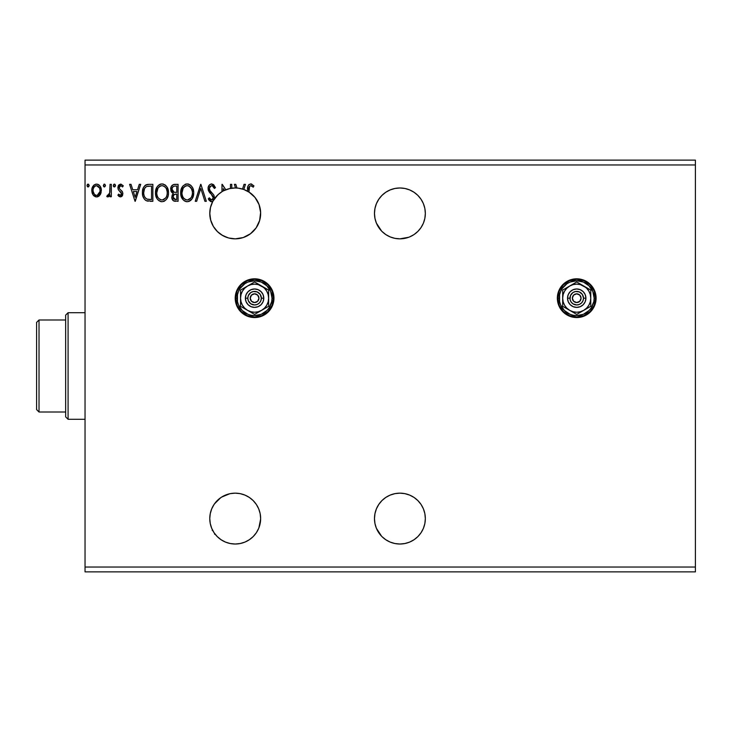 <?xml version="1.0" encoding="UTF-8"?>
<svg xmlns="http://www.w3.org/2000/svg" width="732" height="732" viewBox="0 0 732 732"><rect width="100%" height="100%" fill="white"/><g stroke="black" fill="none" stroke-linecap="round" stroke-linejoin="round"><path stroke-width="1.1" d="M557.711 294.401L557.345 298.18A19.38 19.38 0 0 0 557.711 301.941L560.611 308.95A19.38 19.38 0 0 0 563.009 311.878L569.304 316.087L576.715 317.56A19.38 19.38 0 0 1 557.345 298.18A19.38 19.38 0 0 1 576.715 278.81A19.38 19.38 0 0 0 565.964 282.067L560.611 287.42L557.711 294.401A19.38 19.38 0 0 0 557.345 298.162M565.937 282.076A19.38 19.38 0 0 0 560.611 287.402M560.602 287.429A19.38 19.38 0 0 0 557.72 294.383M557.72 301.977A19.38 19.38 0 0 0 560.593 308.931M563.027 311.887A19.38 19.38 0 0 0 576.697 317.56M235.585 301.959L236.683 305.601L240.883 311.887L247.169 316.087L254.59 317.56A19.38 19.38 0 0 1 235.21 298.18A19.38 19.38 0 0 1 254.59 278.81A19.38 19.38 0 0 0 235.585 294.401L235.585 301.959A19.38 19.38 0 0 0 238.467 308.941M238.476 308.959A19.38 19.38 0 0 0 254.562 317.56M381.93 536.574L385.782 539.731L390.174 542.083L394.951 543.528L399.91 544.022A25.428 25.428 0 0 1 374.473 518.585A25.428 25.428 0 0 1 399.91 493.158L404.869 493.643L399.91 493.158L394.951 493.643L390.174 495.097L385.782 497.44L381.93 500.606L378.764 504.458L376.413 508.859L374.967 513.626L374.473 518.585L374.967 523.554L376.413 528.321L381.619 536.254M401.575 238.788L399.91 238.842A25.428 25.428 0 0 1 374.473 213.415A25.428 25.428 0 0 1 399.91 187.978L404.869 188.472L399.91 187.978L394.951 188.472L390.174 189.917L385.782 192.269L381.93 195.426L378.764 199.278L376.413 203.679L374.967 208.446L374.473 213.415L374.967 218.374L376.413 223.141L381.619 231.074M227.936 237.781L221.75 234.99A25.428 25.428 0 0 0 235.21 238.842A25.428 25.428 0 0 1 212.783 201.419L213.744 199.772A25.428 25.428 0 0 0 210.834 206.15L212.646 201.684L210.798 206.278M227.588 189.149A25.428 25.428 0 0 0 225.804 189.78A25.428 25.428 0 0 1 235.21 187.978A25.428 25.428 0 0 0 235.201 187.978L229.628 188.6L223.736 190.713A25.428 25.428 0 0 0 221.979 191.692A25.428 25.428 0 0 1 223.287 190.951L223.736 190.713L223.287 190.951A25.428 25.428 0 0 1 224.404 190.384A25.428 25.428 0 0 0 223.754 190.704L223.745 190.704M210.56 207.138L210.825 206.177A25.428 25.428 0 0 0 210.779 220.478L213.396 226.481L217.45 231.614L222.674 235.539L228.723 238.001L235.21 238.842L230.031 238.312M210.789 220.506A25.428 25.428 0 0 0 213.396 226.481M217.422 231.587L213.396 226.49A25.428 25.428 0 0 0 218.722 232.776L217.495 231.66M223.809 190.677L227.679 189.121M211.365 192.269L213.918 195.197L214.531 198.601L213.918 195.197L210.02 190.567L209.389 188.225L209.974 186.578L211.484 185.663L212.701 185.965L214.403 188.472L215.464 187.621L213.598 184.647L211.649 183.915L209.489 184.839L208.117 187.694L208.913 191.51L212.5 195.654L213.286 197.85L211.96 199.955L210.459 199.534L209.306 197.823L208.291 198.866L210.45 201.474L212.783 201.419A25.428 25.428 0 0 1 221.979 191.692L217.907 194.767L212.783 201.419A25.428 25.428 0 0 1 214.531 198.601L218.218 194.483L221.787 191.811L218.045 194.648M209.782 212.994L210.404 207.815L209.782 213.094L210.66 220.058L213.396 226.49L210.651 220.03L209.782 213.085L210.066 209.59L209.782 213.067M221.75 234.99L222.62 235.512M222.702 235.558L228.75 238.01M228.668 237.982L228.045 237.808M219.307 193.568L215.784 197M221.979 191.692A25.428 25.428 0 0 1 223.287 190.951L223.287 188.655L224.404 190.384A25.428 25.428 0 0 0 223.287 190.951L223.287 188.655L224.404 190.384A25.428 25.428 0 0 1 225.804 189.78L221.979 184.345L221.979 191.692L221.979 184.345M230.8 493.542L235.21 493.158L230.251 493.643L225.474 495.097L221.082 497.44L217.23 500.606L214.064 504.458L211.713 508.859L210.267 513.626L209.773 518.585L210.267 523.554L211.713 528.321L214.064 532.722L217.23 536.574L221.082 539.731L225.474 542.083L230.251 543.528L235.21 544.022A25.428 25.428 0 0 1 209.773 518.585A25.428 25.428 0 0 1 235.21 493.158L239.785 493.569M228.841 238.028L225.776 237.031M221.668 234.945L223.535 236.006M217.779 231.934L218.996 233.005M215.849 229.903L213.396 226.49L215.849 229.903M218.2 232.319L218.703 232.758M243.966 189.533L238.476 188.188L243.875 189.496L249.731 192.534M249.493 192.37L250.106 192.8M210.651 220.03L213.396 226.49L210.66 220.058L209.974 216.59L210.66 220.058M210.843 206.14L212.582 201.803L210.843 206.14M210.349 208.025L210.066 209.581L210.359 208.025M229.583 188.609L225.804 189.78L229.601 188.609M421.056 199.278L423.407 203.679L421.056 199.278L417.89 195.426L414.038 192.269L409.646 189.917L404.869 188.472M421.056 227.542L417.89 231.394L421.056 227.542L423.407 223.141L424.853 218.374L425.338 213.415L424.853 208.446L423.407 203.679M381.93 231.394L385.782 234.56L390.174 236.903L394.951 238.358L399.91 238.842L408.813 237.232M421.056 504.458L423.407 508.859L421.056 504.458L417.89 500.606L414.038 497.44L409.646 495.097L404.869 493.643M421.056 532.722L417.89 536.574L421.056 532.722L423.407 528.321L424.853 523.554L425.338 518.585L424.853 513.626L423.407 508.859M409.646 542.083L404.869 543.528L409.646 542.083L414.038 539.731L417.89 536.574M219.344 538.468L217.569 536.913M215.72 534.927L214.531 533.399L214.586 534.223M212.189 530.343L212.783 530.581L211.951 528.87M211.603 528.056L210.331 523.892M210.157 522.95L209.782 519.144M209.782 518.357L210.194 514.02M210.395 513.031L211.53 509.316M211.786 508.685L213.826 504.833M214.403 503.964L220.68 497.714M221.567 497.129L229.729 493.752M241.203 493.871L244.241 494.814M245.778 495.454L248.477 496.891M249.822 497.778L252.531 499.974M253.336 500.752L256.246 504.293M256.841 505.217L258.478 508.328M259.082 509.811L259.961 512.748M260.29 514.376L260.619 517.533M260.638 518.997L258.853 527.964M258.277 529.291L256.758 532.091M255.834 533.472L253.894 535.842M252.769 536.986L250.106 539.2M217.349 231.522L216.745 230.891M214.769 228.549L213.744 227.048M210.386 218.96L210.148 217.752M209.782 213.771L209.782 213.286M210.185 208.876L210.377 207.915M211.457 204.32L211.841 203.368M216.846 195.819L217.532 195.133M219.353 193.532L221.531 191.967M235.256 238.842L243.244 237.543L250.454 233.764L256.108 227.908L259.613 220.561L260.619 212.481L259.027 204.502L254.992 197.43L248.935 192.004L249.612 186.221L251.186 185.718L253.272 187.172L253.931 185.864L251.213 183.952L248.981 184.519L247.864 186.459L247.626 191.217A25.428 25.428 0 0 0 243.811 189.478L245.458 184.345L244.04 184.345L242.53 189.057A25.428 25.428 0 0 0 236.976 188.042L235.786 184.345L234.368 184.345L235.539 187.978A25.428 25.428 0 0 0 235.21 187.978L235.228 187.978M252.769 195.014L253.894 196.158M255.834 198.528L256.758 199.909M258.277 202.709L258.853 204.036M260.638 213.424L260.619 214.476M260.29 217.624L259.961 219.252M259.082 222.189L258.707 223.141M258.698 223.15L258.478 223.672M256.841 226.783L256.356 227.533M253.336 231.248L252.531 232.035M249.822 234.222L248.477 235.109M245.778 236.546L244.241 237.186M241.203 238.129L239.785 238.431M85.04 164.965L695.4 164.965L695.4 567.035L85.04 567.035L85.04 160.125L695.4 160.125L85.04 160.125L85.04 567.035L695.4 567.035L695.4 571.875L85.04 571.875L695.4 571.875L695.4 164.965L85.04 164.965M595.72 294.383A19.38 19.38 0 0 0 576.715 278.81A19.38 19.38 0 0 1 596.095 298.18A19.38 19.38 0 0 1 576.715 317.56L584.136 316.087L590.422 311.887L592.828 308.95L594.622 305.601L596.095 298.18L594.622 290.769L590.422 284.483L587.485 282.067L580.503 279.176L572.936 279.176L565.955 282.067M557.345 298.18L557.711 301.959M560.611 308.95L563.018 311.887M265.332 282.058A19.38 19.38 0 0 0 254.59 278.81A19.38 19.38 0 0 1 273.96 298.18A19.38 19.38 0 0 1 254.59 317.56L262.001 316.087L265.35 314.293L268.287 311.887L272.487 305.601L273.96 298.18L273.585 294.401L272.487 290.769L268.287 284.483L265.35 282.067L258.369 279.176L250.802 279.176L243.82 282.067L240.883 284.483L236.683 290.769L235.585 294.401M399.91 493.158A25.428 25.428 0 0 1 425.338 518.585A25.428 25.428 0 0 1 399.91 544.022L404.869 543.528M196.661 201.3L195.243 201.3L200.678 184.345L195.243 201.3L196.661 201.3L200.788 188.435L204.914 201.3L206.333 201.3L200.897 184.345L206.333 201.3L200.897 184.345L195.243 201.3L196.661 201.3L200.788 188.435L204.914 201.3L206.333 201.3L204.914 201.3M174.683 184.345L178.077 184.345L173.393 184.555L171.224 186.614L170.84 190.503L171.627 192.214L173.356 193.495L172.139 195.096L171.819 197.915L173.319 200.733L178.077 201.3L178.077 184.345L178.077 201.3L178.077 184.345L174.683 184.345C172.029 184.757 170.702 186.358 170.684 189.158L173.356 193.495L171.773 197.1C171.791 199.772 173.091 201.172 175.671 201.3L175.268 201.291M148.916 184.345L145.622 185.068L143.49 187.538L142.502 191.116L142.795 195.874L144.424 199.241L146.254 200.687L152.86 201.3L152.86 184.345L148.916 184.345C144.396 184.958 142.228 187.712 142.429 192.608C142.228 196.085 143.509 198.784 146.254 200.687L152.86 201.3L152.86 184.345L152.86 201.3L150.289 201.3M120.377 196.954L122.271 195.865L122.839 193.211L122.134 191.299L119.481 188.829L119.261 186.944L120.762 185.654L122.546 186.953L123.296 185.809L120.615 184.125L118.932 184.848L117.898 187.081L118.291 189.625L121.539 193.468L120.588 195.389L118.63 194.126L117.861 195.188L118.932 196.368L120.377 196.954L122.866 193.706L122.445 191.793L119.481 188.829L119.17 187.639L120.762 185.654L122.546 186.953L123.296 185.809L120.615 184.125L117.861 187.712L118.291 189.625L121.558 193.76L120.295 195.435L118.63 194.126L117.861 195.188L120.377 196.954M110.038 184.345L111.346 184.345L110.038 184.345L109.626 193.605L108.665 195.17L107.403 195.206L106.781 196.524L108.546 196.752L110.038 194.913L110.038 196.734L111.346 196.734L111.346 184.345L111.346 196.734L111.346 184.345L110.038 184.345L109.837 192.763L106.781 196.524L107.769 196.954L110.038 194.913L110.038 196.734L111.346 196.734L110.038 196.734M100.074 194.904L101.043 192.8L101.272 189.405L100.183 186.303L98.664 184.72L96.56 184.125L94.455 184.72L92.058 188.316L91.802 191.089L92.479 193.898L93.714 195.737L95.508 196.816L97.612 196.816L99.406 195.728L101.345 190.503C101.373 186.989 99.781 184.867 96.56 184.125C93.339 184.867 91.747 186.989 91.784 190.503L93.046 194.913L96.56 196.954L100.074 194.904M87.959 184.135L89.167 185.544L88.554 184.263L87.419 184.418L87.016 185.791L87.611 186.825L88.554 186.825L89.158 185.791L88.087 184.125L86.998 185.544L88.087 186.953L89.158 185.297M104.264 184.135L105.472 185.544L104.859 184.263L103.917 184.263L103.569 186.477L104.63 186.916L105.454 185.791L104.383 186.953L105.472 185.544L104.383 184.125L103.304 185.544L103.926 186.825M114.265 184.135L115.473 185.544L114.851 184.263L113.725 184.418L113.314 185.791L113.918 186.825L114.86 186.825L115.455 185.791L114.384 184.125L113.295 185.544L114.384 186.953L115.455 185.297M139.263 184.345L140.69 184.345L135.255 201.3L140.69 184.345L139.263 184.345L137.525 189.78L132.767 189.78L131.019 184.345L129.601 184.345L135.036 201.3L140.69 184.345L139.263 184.345L137.525 189.78L132.767 189.78L131.019 184.345L129.601 184.345L135.036 201.3L129.601 184.345L131.019 184.345M168.506 192.745L166.933 186.953L164.846 184.766L161.964 183.915L159.091 184.784L157.014 187.008L155.468 192.827L157.032 198.692L159.155 200.897L162.074 201.739L164.544 201.062L166.567 199.223L168.15 195.773L168.506 192.754C168.57 187.923 166.393 184.976 161.964 183.915C157.554 185.013 155.385 187.987 155.468 192.827C155.385 197.722 157.581 200.687 162.074 201.739C166.457 200.577 168.607 197.585 168.506 192.745L168.488 191.985M193.724 192.745L192.864 188.298L191.217 185.754L188.682 184.125L185.672 184.135L183.156 185.791L181.042 189.808L181.042 195.874L182.25 198.692L184.363 200.897L186.514 201.684L188.783 201.501L192.205 198.592L193.724 192.745C193.788 187.923 191.601 184.976 187.182 183.915C182.762 185.013 180.603 187.987 180.685 192.827C180.594 197.722 182.799 200.687 187.282 201.739C191.674 200.577 193.815 197.585 193.724 192.745M409.646 236.903L414.038 234.56L417.89 231.394M235.21 544.022L240.169 543.528L244.946 542.083L249.338 539.731L253.19 536.574L256.356 532.722L258.707 528.321L260.153 523.554L260.638 518.585L260.153 513.626L258.707 508.859L256.356 504.458L253.19 500.606L249.338 497.44L244.946 495.097L240.169 493.643L235.21 493.158A25.428 25.428 0 0 1 260.638 518.585A25.428 25.428 0 0 1 235.21 544.022M212.783 201.419L211.557 201.739L212.783 201.419L210.468 207.531L209.782 214.037L210.779 220.488M229.628 188.6L235.21 187.978A25.428 25.428 0 0 0 231.76 188.215L231.76 184.345L230.461 184.345L230.461 188.426A25.428 25.428 0 0 0 225.804 189.78L222.272 184.345M249.74 192.543L248.77 191.894A25.428 25.428 0 0 0 247.142 190.951L247.581 191.189M235.21 187.978L238.504 188.188L235.21 187.978A25.428 25.428 0 0 1 236.976 188.042L235.786 184.345L234.368 184.345L235.539 187.978A25.428 25.428 0 0 1 243.811 189.478L245.458 184.345L244.04 184.345L242.53 189.057A25.428 25.428 0 0 1 248.935 192.004L248.935 190.018C248.541 187.941 249.145 186.486 250.747 185.654L253.272 187.172L253.931 185.864L250.728 183.915C248.139 184.793 247.105 186.77 247.626 189.853L247.626 191.217A25.428 25.428 0 0 1 235.21 238.842M218.209 194.492L219.261 193.596M209.782 213.744L209.782 213.113M217.056 231.22L215.876 229.93M231.76 188.215L231.76 184.345L230.461 184.345L230.461 188.426A25.428 25.428 0 0 1 231.76 188.215M85.04 571.875L85.04 567.035L85.04 571.875M695.4 160.125L695.4 164.965L695.4 160.125M89.158 185.791L88.554 186.825M87.959 186.944L87.383 186.623M87.273 184.601L87.831 184.162M99.415 195.719L98.573 196.396M97.612 196.816L97.091 196.917M92.507 193.953L92.104 192.909M92.067 192.781L91.793 189.945M91.848 189.396L91.921 188.893M92.058 188.316L92.232 187.767M92.461 187.182L92.937 186.312M93.595 185.443L94.154 184.931M95.462 184.272L95.984 184.162M97.118 184.162L97.649 184.272M99.003 184.958L99.634 185.562M101.245 189.167L101.345 190.512M101.043 192.818L100.385 194.41M99.653 185.589L98.271 184.501M96.972 185.681L98.738 186.669L99.589 188.078L96.56 185.654L95.736 185.772L96.56 185.654C98.939 186.257 100.101 187.877 100.037 190.494L99.845 188.865L100.037 190.494C100.092 193.129 98.939 194.776 96.56 195.435L96.56 195.435C94.19 194.767 93.028 193.129 93.083 190.494L93.129 191.327L93.083 190.494C93.019 187.877 94.181 186.257 96.56 185.654L98.115 186.129M97.383 195.298L99.213 193.678L99.991 191.327M95.004 194.922L96.35 195.417L94.401 194.355L93.129 191.327M95.416 185.901L93.897 187.337L95.746 185.772M93.275 188.856L93.897 187.337M97.237 195.343L99.955 191.638M107.769 196.954L106.781 196.524L107.403 195.206L108.345 195.362M107.403 195.206L107.979 195.435L107.403 195.206M109.48 194.017L109.919 192.132M109.919 192.095L110.01 190.503M110.038 189.359L110.038 188.508M110.01 190.64L109.983 191.171M109.956 191.702L109.837 192.763M115.409 186.029L114.86 186.825M113.68 186.623L113.396 186.148M114.631 184.162L115.199 184.61M117.861 195.188L118.63 194.126L118.95 194.575L118.63 194.126M119.087 194.739L120.588 195.389M120.441 195.417L121.558 193.76L121.119 192.452M121.485 194.309L121.558 193.76M120.981 192.269L120.304 191.638M118.236 185.864L118.529 185.333M121.027 184.162L123.296 185.809L122.546 186.953L122.217 186.486M119.572 186.321L119.27 186.935M119.243 187.017L119.188 187.95M119.17 187.639L119.481 188.829M122.729 194.831L122.436 195.59M121.475 196.652L121.96 196.268M121.485 194.337L121.247 194.858M135.145 197.21L133.315 191.519L136.966 191.519L135.145 197.21L133.315 191.519L136.966 191.519L135.145 197.21M148.248 201.199L147.297 201.035M147.233 201.025L146.757 200.888M145.723 200.394L145.256 200.065M143.225 197.201L143.042 196.716M142.996 196.569L142.804 195.911M142.987 196.56L142.612 194.987M142.52 194.3L142.603 194.959M142.429 192.608L142.438 193.193M142.447 191.848L142.502 191.134M144.78 185.718L145.668 185.04M146.601 184.647L146.007 184.876M146.61 184.647L147.379 184.464M147.434 184.455L148.175 184.373L147.434 184.455M144.405 196.359L144.213 195.847M144.048 195.325L143.792 193.898M144.744 188.28L145.897 186.971M144.973 187.932L145.43 187.383M146.867 186.44L151.551 186.084L151.551 199.561L146.949 199.086C144.634 197.622 143.564 195.462 143.728 192.617C143.564 189.963 144.543 187.932 146.665 186.514L147.708 186.239M147.855 199.351L147.397 199.241M149.749 199.543L148.797 199.479M145.412 197.988L145.933 198.482M146.098 198.61L145.101 197.603M144.405 188.938L143.728 192.617L144.515 188.7M168.424 194.236L168.305 195.032M168.14 195.773L167.957 196.432M167.747 197.027L166.063 199.836M164.151 201.273L163.584 201.492M161.287 201.684L160.555 201.529M157.966 199.891L157.051 198.711M156.126 196.835L155.834 195.892M155.559 191.281L155.623 190.759M157.023 186.999L157.938 185.791M159.896 184.336L161.205 183.961M160.482 184.125L161.186 183.97M162.733 183.961L163.456 184.116M165.002 184.876L166.008 185.763M167.655 188.316L167.957 189.103M168.323 190.567L168.424 191.208M157.014 187.008L156.126 188.829M156.794 192.214L156.767 192.836C156.685 188.92 158.432 186.523 162.01 185.654L161.397 185.69L162.01 185.654C165.533 186.532 167.271 188.902 167.207 192.754L167.134 191.537L167.207 192.754C167.28 196.643 165.551 199.058 162.01 199.992C158.451 199.104 156.703 196.716 156.767 192.836L158.002 188.124L160.226 186.056L159.265 186.669M166.923 195.197L166.74 195.819M165.578 198.033L162.321 199.982M157.618 196.807L158.231 197.832M157.051 195.224L156.84 194.053M157.664 196.908L157.06 195.261M158.533 198.216L159.219 198.894L158.533 198.216M158.002 188.124L157.545 188.975M166.457 189.03L167.134 191.537M165.24 187.163L165.963 188.115M164.307 186.349L165.222 187.145M162.623 185.69L163.209 185.827M162.724 199.928L163.236 199.79M163.547 199.671L165.304 198.372M166.923 195.188L167.024 194.712M167.189 193.367L167.134 193.98M172.725 200.175L173.722 200.961M172.734 200.184L172.285 199.47M172.752 193.184L172.194 192.8M171.325 191.757L170.94 190.878M171.425 186.248L171.974 185.498M174.051 201.09L174.857 201.254M172.057 188.417L171.983 189.158C172.112 187.081 173.2 186.056 175.277 186.084L176.769 186.084L176.769 192.388L174.033 192.187L176.11 192.388L174.033 192.187L171.983 189.158L172.468 187.328M173.576 192.004L172.057 189.899M173.877 186.23L174.509 186.12M173.127 196.386L173.072 197.073C173.136 195.096 174.152 194.117 176.101 194.126L176.769 194.126L176.769 199.561L173.64 198.903L175.415 199.561L173.072 197.073L173.85 194.822L176.101 194.126L175.094 194.2M173.64 198.903L173.072 197.073L173.603 198.857M174.189 194.529L173.2 196.085M172.505 191.025L172.962 191.574M172.093 188.27L173.31 186.459M173.191 198.033L173.1 197.558M173.136 196.377L173.31 195.709M176.101 194.126L176.769 194.126L176.769 199.561L175.415 199.561M193.632 194.273L193.523 195.041M192.964 197.018L193.175 196.432M192.964 197.027L192.635 197.796M192.617 197.832L192.196 198.61M191.775 199.232L191.299 199.809M190.842 200.275L190.155 200.815L190.832 200.275M189.35 201.273L188.801 201.492M186.504 201.684L185.782 201.529M183.183 199.891L180.685 192.827M180.767 191.308L180.841 190.759M181.664 188.042L181.106 189.533M182.241 186.989L183.146 185.8M185.114 184.336L185.663 184.135M185.699 184.125L186.395 183.97M187.959 183.961L188.673 184.116M190.229 184.876L191.208 185.745M192.873 188.316L193.175 189.103M193.541 190.567L193.632 191.217M182.003 192.214L181.984 192.836C181.902 188.92 183.65 186.523 187.227 185.654L186.614 185.69L187.227 185.654C190.75 186.532 192.479 188.902 192.415 192.754L192.351 191.537L192.415 192.754C192.498 196.643 190.768 199.058 187.227 199.992C183.668 199.104 181.92 196.716 181.984 192.836L183.21 188.124L185.443 186.056L184.482 186.669M191.674 189.03L189.012 186.047L190.43 187.145M192.406 193.367L192.26 194.593L192.406 193.367M190.796 198.033L187.529 199.982M182.835 196.807L183.448 197.832M182.259 195.224L182.058 194.053M182.881 196.908L182.277 195.261M183.75 198.216L184.427 198.894L183.75 198.216M183.21 188.124L182.762 188.975M187.831 185.69L188.426 185.827M187.941 199.928L188.435 199.799M188.755 199.671L190.512 198.372M192.26 194.593L191.729 196.423M191.757 196.359L191.958 195.819M192.132 195.197L192.242 194.712M215.464 187.621L214.403 188.472L215.464 187.621L211.649 183.915C209.288 184.427 208.089 185.955 208.071 188.499L213.286 197.85L211.575 199.992L209.306 197.823L208.291 198.866L211.557 201.739M212.253 185.736L214.403 188.472L213.433 186.687M209.416 187.941L211.484 185.663M209.745 186.953L209.425 187.932M211.96 192.891L210.02 190.567M210.789 191.61L211.2 192.086M212.417 193.358L212.856 193.834M210.981 201.666L210.45 201.474M209.178 200.33L208.858 199.863L209.178 200.33M208.291 198.866L209.306 197.823L209.626 198.39M210.789 199.781L211.575 199.992M212.307 199.818L213.158 198.72M212.866 199.296L213.241 197.265M213.085 196.679L212.829 196.158M212.802 196.112L212.426 195.563M210.331 193.385L209.846 192.827M209.819 192.791L209.343 192.187M208.556 190.805L208.3 190.073M208.281 190.027L208.135 189.359M208.638 186.038L209.7 184.647M209.489 184.839L211.219 183.942M214.586 197.777L214.549 197.109M212.5 195.654L212.829 196.149M209.709 198.546L209.306 197.823M208.565 199.369L208.858 199.863M230.461 184.345L231.76 184.345M225.804 189.78A25.428 25.428 0 0 0 224.404 190.384M234.368 184.345L235.786 184.345M244.04 184.345L245.458 184.345M247.709 187.584L247.8 186.825L247.709 187.584M247.965 186.093L248.962 184.537M250.975 183.924L251.671 184.071M253.931 185.864L253.272 187.172L252.879 186.825M252.467 186.486L251.598 185.891M249.301 186.697L249.081 187.401L249.31 186.697M248.999 188.051L248.935 189.368M99.589 188.078L99.991 189.67M150.151 186.084L151.551 186.084L151.551 199.561L150.701 199.561M148.386 186.157L149.273 186.102M158.35 187.621L158.743 187.154M159.695 186.358L160.802 185.827M166.283 196.917L165.981 197.457M160.802 199.809L159.219 198.894M174.802 192.333L174.289 192.26M171.983 189.158L172.057 188.426M175.277 186.084L176.769 186.084L176.769 192.388L176.11 192.388M183.558 187.621L183.961 187.154M184.903 186.358L186.01 185.827M191.18 188.115L192.351 191.537M191.5 196.917L191.198 197.457M186.02 199.809L184.427 198.894M242.53 542.943L242.53 542.943A25.428 25.428 0 0 0 243.811 542.522L243.811 542.522M245.934 190.347L245.943 190.357A25.428 25.428 0 0 0 245.934 190.347L244.982 189.936M399.91 187.978A25.428 25.428 0 0 1 425.338 213.415A25.428 25.428 0 0 1 399.91 238.842M250.802 317.185L254.59 317.56A19.38 19.38 0 0 0 265.368 282.085M265.35 314.293L268.287 311.887M272.487 305.601L273.585 301.959M272.487 290.769L270.694 287.42M572.936 317.185L576.715 317.56A19.38 19.38 0 0 0 595.72 301.987M595.729 301.941A19.38 19.38 0 0 0 596.095 298.208M596.095 298.153A19.38 19.38 0 0 0 595.729 294.429M580.503 317.185L581.556 316.947M563.018 284.483L562.304 285.233M65.66 319.985L65.66 416.865L68.085 419.29L68.085 312.71L65.66 315.135L65.66 319.985L65.66 315.135L68.085 312.71L68.085 419.29L85.04 419.29L68.085 419.29L65.66 416.865L65.66 319.985L39.025 319.985L39.025 412.015L65.66 412.015L39.025 412.015L39.025 319.985L36.6 322.4L36.6 409.6L36.6 322.4L39.025 319.985L65.66 319.985M85.04 312.71L68.085 312.71L85.04 312.71M36.6 409.6L39.025 412.015L36.6 409.6M580.998 299.031L581.08 298.18A4.355 4.355 0 0 1 576.715 302.545A4.355 4.355 0 0 1 572.36 298.18L573.632 295.097L576.715 293.825L579.799 295.097L581.08 298.18L579.799 301.264L576.715 302.545L573.632 301.264L572.36 298.18A4.355 4.355 0 0 1 576.715 293.825A4.355 4.355 0 0 1 581.08 298.18L580.998 297.329M557.83 298.18L559.285 298.18A17.44 17.44 0 0 1 576.715 280.74A17.44 17.44 0 0 1 594.155 298.18L595.61 298.18A18.895 18.895 0 0 0 576.715 279.295A18.895 18.895 0 0 0 557.83 298.18A18.895 18.895 0 0 1 576.715 279.295A18.895 18.895 0 0 1 595.61 298.18A18.895 18.895 0 0 1 576.715 317.075A18.895 18.895 0 0 1 557.83 298.18L559.266 305.409L563.356 311.539L569.487 315.638L576.715 317.075L583.953 315.638L590.074 311.539L594.174 305.409L595.61 298.18L594.174 290.952L590.074 284.821L583.953 280.731L576.715 279.295L569.487 280.731L563.356 284.821L559.266 290.952L557.83 298.18A18.895 18.895 0 0 0 576.715 317.075A18.895 18.895 0 0 0 595.61 298.18L594.155 298.18L592.828 291.51L589.05 285.855L583.395 282.067L576.715 280.74L570.045 282.067L567.035 283.687L562.222 288.49L560.611 291.51L559.614 294.776L559.614 301.584L560.611 304.86L564.39 310.514L570.045 314.293L573.321 315.282L576.715 315.62L583.395 314.293L589.05 310.514L591.218 307.87L593.826 301.584L594.155 298.18A17.44 17.44 0 0 1 576.715 315.62A17.44 17.44 0 0 1 559.285 298.18L557.83 298.18M567.52 298.18L569.935 298.18A6.78 6.78 0 0 1 576.715 291.4A6.78 6.78 0 0 1 583.505 298.18L585.92 298.18A9.205 9.205 0 0 0 576.715 288.975A9.205 9.205 0 0 0 567.52 298.18A9.205 9.205 0 0 1 576.715 288.975A9.205 9.205 0 0 1 585.92 298.18L585.225 301.703L583.23 304.695L580.238 306.69L576.715 307.385L573.193 306.69L570.21 304.695L568.215 301.703L567.52 298.18L568.215 294.657L570.21 291.675L573.193 289.68L576.715 288.975L580.238 289.68L583.23 291.675L585.225 294.657L585.92 298.18A9.205 9.205 0 0 1 576.715 307.385A9.205 9.205 0 0 1 567.52 298.18A9.205 9.205 0 0 0 576.715 307.385A9.205 9.205 0 0 0 585.92 298.18L583.505 298.18L582.361 294.41L579.314 291.912L575.398 291.528L572.955 292.544L570.457 295.591L570.063 299.507L571.079 301.95L572.955 303.826L576.715 304.96L579.314 304.448L581.519 302.975L582.983 300.779L583.505 298.18A6.78 6.78 0 0 1 576.715 304.96A6.78 6.78 0 0 1 569.935 298.18L567.52 298.18M583.743 286.02L576.715 281.957L562.67 290.073L562.67 306.296L576.715 314.403L590.77 306.296L590.77 290.073L576.715 281.957L562.67 290.073L562.67 306.296L576.715 314.403L590.77 306.296L590.77 298.18A14.045 14.045 0 0 1 569.697 310.35A14.045 14.045 0 0 1 569.697 286.02A14.045 14.045 0 0 1 590.77 298.18L590.77 290.073L580.357 284.611L576.715 284.135L573.083 284.611L569.697 286.02L566.788 288.252L564.555 291.162L563.146 294.548L562.67 298.18L563.146 301.822L564.555 305.207L566.788 308.117L569.697 310.35L573.083 311.75L576.715 312.235L580.357 311.75L583.743 310.35L586.652 308.117L588.885 305.207L590.285 301.822L590.77 298.18L590.285 294.548L588.885 291.162L586.652 288.252L583.743 286.02M572.442 297.329L572.442 299.031M574.3 301.804L575.05 302.206M575.864 302.462L577.566 302.462M580.348 300.605L580.751 299.855M579.14 294.557L578.39 294.154M577.566 293.907L575.864 293.907M573.092 295.765L572.689 296.515M258.863 299.031L258.945 298.18A4.355 4.355 0 0 1 254.59 302.545A4.355 4.355 0 0 1 250.225 298.18L251.506 295.097L254.59 293.825L257.664 295.097L258.945 298.18L257.664 301.264L254.59 302.545L251.506 301.264L250.225 298.18A4.355 4.355 0 0 1 254.59 293.825A4.355 4.355 0 0 1 258.945 298.18L258.863 297.329M235.695 298.18L237.15 298.18A17.44 17.44 0 0 1 254.59 280.74A17.44 17.44 0 0 1 272.02 298.18L273.475 298.18A18.895 18.895 0 0 0 254.59 279.295A18.895 18.895 0 0 0 235.695 298.18A18.895 18.895 0 0 1 254.59 279.295A18.895 18.895 0 0 1 273.475 298.18A18.895 18.895 0 0 1 254.59 317.075A18.895 18.895 0 0 1 235.695 298.18L237.131 305.409L241.231 311.539L247.352 315.638L254.59 317.075L261.818 315.638L267.939 311.539L272.039 305.409L273.475 298.18L272.039 290.952L267.939 284.821L261.818 280.731L254.59 279.295L247.352 280.731L241.231 284.821L237.131 290.952L235.695 298.18A18.895 18.895 0 0 0 254.59 317.075A18.895 18.895 0 0 0 273.475 298.18L272.02 298.18L270.694 291.51L266.915 285.855L261.26 282.067L254.59 280.74L247.91 282.067L244.9 283.687L240.087 288.49L238.476 291.51L237.479 294.776L237.479 301.584L238.476 304.86L242.255 310.514L247.91 314.293L251.186 315.282L254.59 315.62L261.26 314.293L266.915 310.514L269.083 307.87L271.691 301.584L272.02 298.18A17.44 17.44 0 0 1 254.59 315.62A17.44 17.44 0 0 1 237.15 298.18L235.695 298.18M245.385 298.18L247.8 298.18A6.78 6.78 0 0 1 254.59 291.4A6.78 6.78 0 0 1 261.37 298.18L263.785 298.18A9.205 9.205 0 0 0 254.59 288.975A9.205 9.205 0 0 0 245.385 298.18A9.205 9.205 0 0 1 254.59 288.975A9.205 9.205 0 0 1 263.785 298.18L263.09 301.703L261.095 304.695L258.103 306.69L254.59 307.385L251.067 306.69L248.075 304.695L246.08 301.703L245.385 298.18L246.08 294.657L248.075 291.675L251.067 289.68L254.59 288.975L258.103 289.68L261.095 291.675L263.09 294.657L263.785 298.18A9.205 9.205 0 0 1 254.59 307.385A9.205 9.205 0 0 1 245.385 298.18A9.205 9.205 0 0 0 254.59 307.385A9.205 9.205 0 0 0 263.785 298.18L261.37 298.18L260.226 294.41L257.179 291.912L253.263 291.528L250.82 292.544L248.322 295.591L247.8 298.18L248.322 300.779L250.82 303.826L254.59 304.96L257.179 304.448L259.384 302.975L260.848 300.779L261.37 298.18A6.78 6.78 0 0 1 254.59 304.96A6.78 6.78 0 0 1 247.8 298.18L245.385 298.18M261.608 286.02L254.59 281.957L240.535 290.073L240.535 306.296L254.59 314.403L268.635 306.296L268.635 290.073L254.59 281.957L240.535 290.073L240.535 306.296L254.59 314.403L268.635 306.296L268.635 298.18A14.045 14.045 0 0 1 247.562 310.35A14.045 14.045 0 0 1 247.562 286.02A14.045 14.045 0 0 1 268.635 298.18L268.635 290.073L258.222 284.611L254.59 284.135L250.948 284.611L247.562 286.02L244.653 288.252L242.42 291.162L241.02 294.548L240.535 298.18L241.02 301.822L242.42 305.207L244.653 308.117L247.562 310.35L250.948 311.75L254.59 312.235L258.222 311.75L261.608 310.35L264.517 308.117L266.75 305.207L268.159 301.822L268.635 298.18L268.159 294.548L266.75 291.162L264.517 288.252L261.608 286.02M250.307 297.329L250.307 299.031M252.165 301.804L252.915 302.206M253.739 302.462L255.431 302.462M258.213 300.605L258.616 299.855M257.005 294.557L256.255 294.154M255.431 293.907L253.739 293.907M250.957 295.765L250.554 296.515"/></g></svg>
